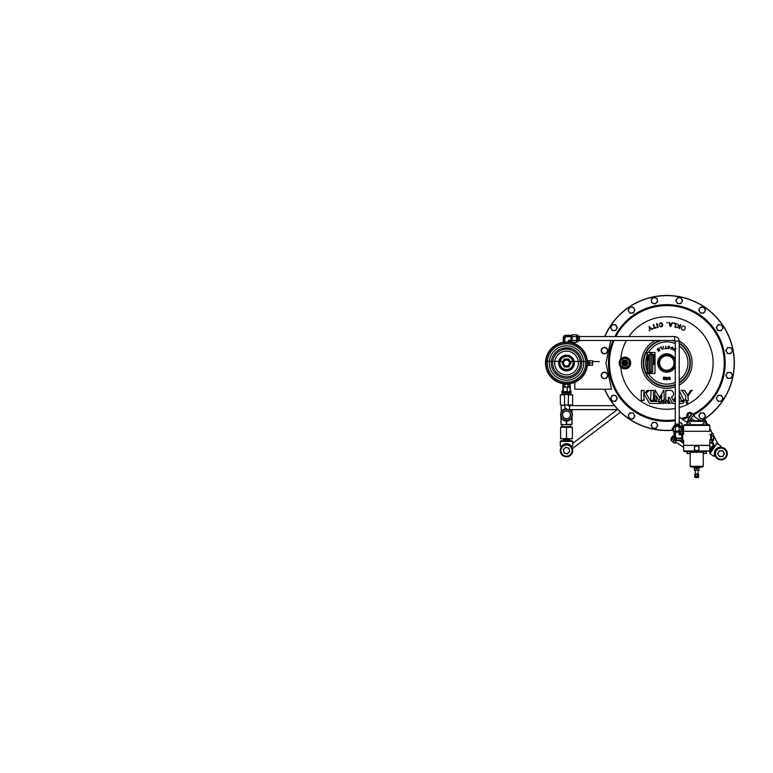 <?xml version="1.0" encoding="UTF-8"?>
<svg xmlns="http://www.w3.org/2000/svg" width="773" height="773" viewBox="0 0 773 773"><rect width="100%" height="100%" fill="white"/><g stroke="black" fill="none" stroke-linecap="round" stroke-linejoin="round"><path stroke-width="1.16" d="M617.347 409.613L572.725 443.402M620.516 412.144L572.397 448.582M701.623 420.686A67.357 67.357 0 0 0 666.828 295.644A67.357 67.357 0 0 0 604.873 336.564M604.776 389.225A67.357 67.357 0 0 0 673.467 430.039M673.467 430.203A67.522 67.522 0 0 1 604.602 389.225M604.699 336.564A67.522 67.522 0 0 1 731.838 344.768A67.522 67.522 0 0 1 701.932 420.686M687.062 401.467L686.897 401.458C688.183 402.115 688.183 402.781 686.897 403.448C685.603 402.791 685.603 402.124 686.897 401.458L686.482 401.545M686.066 401.902L685.902 402.462M671.051 403.448L671.051 402.946L671.051 403.448M627.106 368.489L626.768 367.89C628.855 366.943 629.937 365.31 630.034 363.001C629.937 360.701 628.855 359.068 626.768 358.112C624.632 357.387 622.738 357.812 621.096 359.368C619.154 361.793 619.154 364.228 621.096 366.644C622.738 368.199 624.632 368.615 626.768 367.89A5.247 5.247 0 0 1 619.627 363.001A5.247 5.247 0 0 1 626.768 358.112L627.106 357.522C629.415 358.595 630.604 360.421 630.691 363.001C630.604 365.59 629.415 367.417 627.106 368.489C624.71 369.301 622.594 368.827 620.748 367.088A46.254 46.254 0 0 0 675.283 408.482M675.283 364.044A8.522 8.522 0 0 1 666.828 371.523A8.522 8.522 0 0 1 658.306 363.001A8.522 8.522 0 0 1 666.828 354.478A8.522 8.522 0 0 1 675.283 361.967M621.096 366.644L620.748 367.088C618.632 364.373 618.632 361.648 620.748 358.923C622.594 357.184 624.71 356.711 627.106 357.522M679.216 407.574A46.254 46.254 0 0 0 666.828 316.746A46.254 46.254 0 0 0 628.874 336.564M626.41 340.497A46.254 46.254 0 0 0 620.748 358.923L621.096 359.368M661.881 401.438L661.881 403.438L660.171 403.438L660.171 401.438L661.881 401.438L661.881 403.438M680.791 398.375L681.332 400.443L680.791 398.375L679.216 398.375M675.399 399.322L675.351 400.443L675.399 399.322M683.699 399.689L684.897 400.443L683.699 399.689L679.216 390.549M684.53 400.385L681.332 400.443M661.427 400.443L661.881 395.409L658.886 400.598L656.045 395.67L656.49 400.443L656.045 399.438L656.49 400.443L654.586 400.443L655.04 389.901L659.466 397.564L663.881 389.901L664.336 400.443L663.881 399.438L664.336 400.443L661.427 400.443M659.205 403.438L659.205 401.438L659.205 403.438L649.533 403.438L644.411 394.559L643.696 395.158L644.411 394.559M643.696 395.158L644.151 400.443L643.696 399.438L644.151 400.443L641.242 400.443L641.252 390.404L641.696 391.409L641.252 390.404L644.151 390.404L643.696 394.056L647.291 390.404L646.808 391.447L647.291 390.404L649.832 390.404M651.04 391.409L650.586 390.404L651.04 391.409L650.586 390.404L653.494 390.404L653.494 400.443L653.04 399.399L653.494 400.443L650.586 400.443L651.04 391.409M675.283 403.438L672.732 403.438L669.254 397.419L668.22 397.419L668.664 400.443L668.22 399.438L668.664 400.443L665.766 400.443L665.766 390.404L666.22 391.409L665.766 390.404L670.056 390.404C673.814 390.152 674.964 395.969 671.389 397.167L671.94 396.887M673.177 395.583L673.418 395.032M673.563 394.433L673.602 393.834M673.544 393.225L673.37 392.655M673.109 392.104L672.752 391.621M672.317 391.186L671.814 390.848M671.244 390.597L670.664 390.452M689.854 391.602L687.487 395.216L684.685 390.404L684.926 391.486L684.685 390.404L681.071 390.404L682.163 390.983L681.071 390.404L682.163 390.983L685.902 396.433L685.448 400.443L685.902 399.438L685.448 400.443L688.347 400.443L687.893 396.433L691.449 391.012M690.163 390.481L692.424 390.404M666.22 401.438L666.22 403.438L666.22 401.438L665.543 401.438L665.543 402.211L663.215 401.438L663.215 403.438L663.881 403.438L663.881 402.665L663.881 403.438M668.548 401.438L669.718 401.438L669.718 402.115L668.887 402.115L669.718 403.438L668.548 403.438C667.254 402.772 667.254 402.105 668.548 401.438L668.355 401.458M667.572 402.636L667.988 403.274M673.737 323.433L675.621 323.829L674.906 327.25L675.418 327.356L676.23 323.481L673.834 322.979M678.646 326.602L677.728 323.848L678.646 326.602L676.559 327.636L679.68 326.593L679.071 328.457L679.564 328.622L679.071 328.457M679.1 326.38L680.308 324.689L679.1 326.38L677.728 323.848M681.477 327.655L681.622 327.298C681.119 328.428 681.4 329.317 682.453 329.955C681.4 329.317 681.119 328.438 681.622 327.298L682.375 326.361M684.008 326.167L684.202 326.254C683.042 325.839 682.182 326.187 681.622 327.298M669.476 322.467L669.824 323.713L668.887 322.409L670.123 326.515L670.684 326.573L672.578 322.766L671.476 323.877L672.027 322.718M660.277 322.882L661.244 322.843M662.587 325.694L662.181 326.38M661.524 326.786L661.137 326.882C662.316 326.573 662.819 325.8 662.645 324.573C662.451 323.356 661.736 322.776 660.509 322.834L659.127 324.389L660.586 323.278C661.495 323.269 661.997 323.732 662.113 324.66L661.93 324.022M659.398 326.013L661.137 326.882M659.891 325.791L661.06 326.438L659.35 325.877M661.988 325.81L662.113 324.66C662.287 325.578 661.939 326.167 661.06 326.438M656.064 327.433L654.847 327.858L653.697 324.573L653.204 324.747L654.345 328.032L653.117 328.457L656.219 327.878M649.842 330.496L649.272 330.767L650.103 328.351L652.528 329.192L651.958 329.472M682.163 428.6A67.357 67.357 0 0 0 683.593 428.242M664.075 377.417L663.881 378.132L665.456 379.079L664.152 379.833L663.186 378.934L664.2 379.572L665.002 379.041L663.389 378.403L663.746 377.05L665.563 377.33L664.075 377.417M665.698 378.693L666.828 377.34L667.949 378.693L666.828 380.036L665.698 378.693M666.828 379.756L667.505 378.693L666.828 377.611L666.142 378.693L666.828 379.756M669.167 377.388L668.587 378.49L669.312 378.084L670.452 378.77L669.534 379.823L668.172 378.741C667.998 377.871 668.326 377.33 669.147 377.127L670.21 377.62L669.167 377.388M669.283 378.355L668.626 378.751L669.486 379.562L670.007 378.857L669.283 378.355M675.283 351.348L674.568 350.923C673.834 350.449 673.679 349.84 674.114 349.096C674.597 348.362 675.216 348.227 675.96 348.671M675.805 348.942L674.423 349.29L675.283 350.691M671.186 347.705L672.549 346.961L673.138 348.401L672.626 349.831L672.442 347.251L671.003 349.261L671.186 347.705M667.785 346.835L668.954 346.101L669.998 347.608L668.606 348.797L667.659 347.821L668.645 348.497L669.64 347.56L668.925 346.401L667.785 346.835M664.751 348.749L665.592 348.372L665.775 346.024L665.949 348.352L666.828 348.604L664.751 348.749M663.437 349L663.186 346.362L663.437 349M659.891 347.782L661.302 346.893L662.268 349.357L661.089 347.319L659.891 347.782M657.06 349.425L658.548 348.121L659.949 350.343L658.345 351.348L659.485 350.266L659.06 349.589L657.833 350.362L658.896 349.319L658.422 348.575L657.06 349.425M682.453 329.955C683.612 330.371 684.482 330.023 685.042 328.911C685.545 327.781 685.265 326.892 684.202 326.254M679.564 328.622L680.8 324.853L680.308 324.689M671.476 323.877L669.824 323.713M669.93 324.148L671.293 324.274L670.452 326.042L669.93 324.148L670.452 326.042M666.77 322.37L667.321 322.921L666.77 322.37M656.577 323.674L657.552 327.52L658.065 327.385L657.089 323.549L656.577 323.674M652.528 329.192L648.953 326.544L649.678 328.052L649.272 330.767M649.001 390.713L646.025 393.206L650.779 401.438L659.205 401.438M671.389 397.167L673.863 401.438L675.283 401.438M679.216 401.438L684.066 401.438L682.907 403.438L679.216 403.438M675.283 397.283L673.264 400.395L675.283 400.443M679.216 397.457L680.346 397.457L679.216 395.167M663.881 402.665L666.22 403.438M683.593 428.416A67.522 67.522 0 0 1 682.163 428.764M711.991 440.948L714.571 445.75L713.634 444.678L709.962 450.108L711.305 450.582L709.817 452.785L714.571 445.75M704.609 418.966L705.536 420.686L702.966 420.686M706.213 421.942L707.72 424.744M711.411 431.585L712.609 433.817M713.701 435.837L718.223 444.224M572.059 357.445A7.865 7.865 0 0 1 572.059 368.566A7.865 7.865 0 0 1 560.937 368.566A7.865 7.865 0 0 1 560.937 357.445A7.865 7.865 0 0 1 572.059 357.445M563.884 383.766A20.919 20.919 0 0 1 545.622 361.696A20.919 20.919 0 0 1 566.503 342.081A20.919 20.919 0 0 1 587.383 361.696A20.919 20.919 0 0 1 569.121 383.766M565.034 348.314L563.227 348.623A14.726 14.726 0 0 1 565.846 348.294L565.846 348.314A14.706 14.706 0 0 0 563.227 348.662L563.227 348.681A14.697 14.697 0 0 1 565.846 348.323L565.846 349.058A13.962 13.962 0 0 0 563.227 349.435L563.227 348.768A14.61 14.61 0 0 1 565.846 348.41L565.846 348.391A14.629 14.629 0 0 0 564.937 348.468L563.188 348.739L563.188 348.072L565.884 347.724L563.188 348.072M565.884 347.724L565.846 348.381M568.802 349.174L568.802 348.517A14.677 14.677 0 0 1 569.141 348.575L569.141 349.232A14.02 14.02 0 0 0 568.802 349.174L567.189 348.952L567.189 348.188L569.817 348.536L569.817 349.203L569.073 349.077M569.141 348.575L569.141 348.526A14.716 14.716 0 0 1 569.778 348.662L569.778 349.328A14.059 14.059 0 0 0 569.141 349.193M567.189 348.758L567.16 348.101L569.817 348.459L567.16 348.101M567.16 348.681L567.121 348.014L569.817 348.372L567.121 347.927L569.817 348.285L567.121 347.927M563.227 348.749L564.435 348.526A14.629 14.629 0 0 0 563.227 348.749M563.227 348.662L563.227 348.536A14.842 14.842 0 0 1 565.846 348.179L563.623 348.478A14.803 14.803 0 0 1 565.846 348.217L563.623 348.546A14.745 14.745 0 0 1 565.846 348.275L565.846 348.198A14.813 14.813 0 0 0 563.227 348.555L565.034 348.304M564.667 348.265L564.686 348.265A14.851 14.851 0 0 1 565.846 348.169L563.227 348.536M564.686 348.246L565.846 347.966A15.054 15.054 0 0 0 564.734 348.063L563.227 348.227A15.131 15.131 0 0 1 565.846 347.889L565.846 347.869A15.151 15.151 0 0 0 563.227 348.217L563.227 348.14A15.228 15.228 0 0 1 565.179 347.84L563.227 348.198A15.17 15.17 0 0 1 565.846 347.85L565.846 347.84A15.18 15.18 0 0 0 563.894 348.053L565.846 347.782A15.238 15.238 0 0 0 563.227 348.121M564.367 348.285L563.527 348.43M564.367 348.314A14.851 14.851 0 0 0 563.527 348.459M564.734 348.169L563.527 348.343L564.734 348.072A15.035 15.035 0 0 1 565.846 347.985L565.846 347.792M563.227 348.352L564.734 348.072M569.141 348.517L569.141 348.497A14.784 14.784 0 0 1 569.778 348.594L569.778 348.652A14.726 14.726 0 0 0 568.802 348.449L568.802 348.459A14.726 14.726 0 0 0 567.189 348.294L568.802 348.517M569.778 348.594L569.778 348.575A14.793 14.793 0 0 0 567.189 348.227L568.802 348.439A14.745 14.745 0 0 1 569.141 348.497L569.141 348.459M568.899 348.391L567.527 348.198A14.871 14.871 0 0 0 567.189 348.15L567.189 348.188M569.817 348.285L568.88 348.323M562.928 383.679A20.977 20.977 0 0 1 563.217 342.284A20.977 20.977 0 0 0 562.928 383.679M588.804 365.3L587.364 365.243A20.977 20.977 0 0 1 570.078 383.679A20.977 20.977 0 0 0 569.788 342.284A20.977 20.977 0 0 1 587.364 360.759L588.804 360.711L588.804 365.3L589.451 365.3L589.451 361.861L589.451 365.3M560.599 414.859A5.904 5.904 0 0 0 560.947 416.85L561.256 417.565C562.338 419.497 563.99 420.56 566.194 420.754A5.904 5.904 0 0 0 566.812 420.754C569.015 420.56 570.658 419.497 571.749 417.565A5.904 5.904 0 0 0 572.407 414.859A5.904 5.904 0 0 1 566.503 420.754A5.904 5.904 0 0 1 560.599 414.859A5.904 5.904 0 0 1 566.3 408.965M564.532 394.858L560.367 394.858L564.251 394.539L564.213 393.225L563.546 393.225L568.754 393.225M568.754 394.539L572.638 394.858L568.464 394.858M570.918 426.957L570.928 424.696L562.077 424.696L562.077 426.667L570.928 426.667M560.367 394.858L560.367 404.704L561.44 405.352L564.532 405.023L564.532 394.539M568.619 405.748A1.971 1.478 90 0 1 569.711 407.651A1.971 1.478 90 0 1 568.232 409.613C563.855 408.328 565.227 406.936 564.532 405.023L571.015 405.023M571.875 405.68L571.875 405.023L568.493 405.352L571.566 405.352M572.039 405.352L572.638 405.023L572.638 394.858M572.059 416.85L572.039 424.251L571.749 417.565C570.658 419.497 569.015 420.56 566.812 420.754L566.338 421.072C564.01 420.87 562.28 419.749 561.13 417.71L560.966 424.696L563.739 424.696L560.966 424.251L560.966 416.966M572.039 424.251L563.739 424.696M571.875 424.251L569.266 424.696M571.875 405.023L572.039 405.68M572.039 409.613L572.059 412.859L569.208 409.613A5.904 5.904 0 0 1 572.407 414.859M560.947 412.859L561.256 412.154C562.338 410.221 563.99 409.159 566.194 408.965C563.99 409.159 562.338 410.221 561.256 412.154L561.13 405.071M571.749 412.154L572.039 412.753M561.227 405.052L561.256 412.154M560.966 412.753L561.13 412.009C562.28 409.97 564.01 408.849 566.338 408.637M560.995 405.236L564.541 405.352M571.875 417.71C570.725 419.749 568.996 420.87 566.667 421.072L566.812 420.754M683.699 445.364L709.817 445.47L683.699 445.364M706.454 453.384L706.454 451.596L696.705 451.596L703.179 451.596L703.382 453.587L706.454 453.384L703.179 453.384M690.241 453.384L690.241 451.596L696.705 451.596L684.25 451.596L686.955 451.596L687.158 453.587L690.241 453.384L686.955 453.384M696.705 466.989L690.801 466.989L694.086 466.989L694.086 467.655L702.618 466.989L696.705 466.989M683.593 440.04L683.593 445.325L709.817 445.325L709.817 439.779M683.593 434.339L683.593 431.295L709.817 431.295L709.817 425.392L683.593 425.392L684.25 424.744L686.955 424.744L684.25 424.744M690.453 420.686L705.565 420.686L706.213 421.333L687.207 421.333L687.854 420.686L690.453 420.686L687.854 420.686M687.893 424.744L709.17 424.744L709.817 425.392M683.593 425.392L683.593 431.295L709.817 431.295M719.373 447.325L719.905 447.557C718.233 447.905 716.909 448.784 715.924 450.186A6.223 6.223 0 0 1 724.572 448.514A6.223 6.223 0 0 1 726.234 457.162A6.223 6.223 0 0 1 717.595 458.833A6.223 6.223 0 0 1 715.924 450.186L714.967 454.862L714.552 454.456C714.204 452.756 714.484 451.21 715.383 449.818C716.339 448.466 717.663 447.635 719.373 447.325L719.557 447.499M715.122 455.471A0.647 0.647 0 0 0 715.073 455.539L714.967 454.862M720.571 447.403L720.948 446.852L720.571 447.403A0.647 0.647 0 0 0 720.533 447.47M714.706 454.92L713.798 456.263L709.991 453.693L716.967 443.373L720.774 445.953L719.866 447.296L720.397 447.557M711.295 443.093A15.731 15.731 0 0 0 712.078 440.571M712.078 433.817A15.731 15.731 0 0 0 709.817 428.493M689.139 413.082L688.511 412.656L686.675 415.372L687.902 412.772M670.877 438.716L672.713 436.001L670.877 438.716L671.505 439.141M682.047 434.31L682.385 429.595L683.38 430.339L682.385 429.595A1.971 1.971 0 0 1 683.593 426.783M694.579 416.763L694.222 414.908L693.478 416.009M687.207 422.454L679.834 417.468L679.216 418.377M674.955 424.667L674.24 425.73M673.979 426.116L672.114 428.87L673.467 429.788M676.104 440.542L674.394 443.074L676.955 442.823M682.617 430.281L683.593 431.324M683.912 441.48L681.506 441.943L683.593 441.46M683.593 440.33L682.288 440.079M682.694 434.31L682.917 431.276M683.593 433.75L682.743 433.682M682.192 441.354L682.279 440.243M689.265 420.686L688.018 419.836L692.424 413.323L694.222 414.908M689.014 420.686L688.492 420.154M674.587 439.711L672.964 442.108L674.394 443.074M693.854 414.289L689.535 420.686M562.058 446.224A6.223 6.223 0 0 0 566.503 456.804A6.223 6.223 0 0 1 561.671 446.649A0.647 0.647 0 0 0 561.594 446.649L560.927 446.649L561.816 446.581L562.203 445.615C563.411 444.369 564.85 443.731 566.503 443.702C568.155 443.731 569.595 444.369 570.803 445.615L570.764 445.857M570.803 445.615L570.909 446.185C569.682 444.997 568.213 444.388 566.503 444.359A6.223 6.223 0 0 1 572.725 450.582A6.223 6.223 0 0 1 566.503 456.804A6.223 6.223 0 0 1 560.28 450.582A6.223 6.223 0 0 1 566.503 444.359C564.792 444.388 563.324 444.997 562.097 446.185L562.203 445.615L562.097 446.185M563.536 439.634L563.565 440.755L560.927 440.755L572.078 440.755L569.44 440.755L569.469 439.634L563.536 439.634L569.054 438.813M571.411 446.649L572.078 446.649L571.411 446.649A0.647 0.647 0 0 0 571.334 446.649M561.903 446.002L560.28 446.002L560.28 441.402L572.725 441.402L572.725 446.002L571.102 446.002L571.189 446.581M566.686 360.063A2.947 2.947 0 0 1 569.44 363.194A2.947 2.947 0 0 1 566.319 365.948A2.947 2.947 0 0 1 563.565 362.817A2.947 2.947 0 0 1 566.686 360.063M570.667 363.271L566.242 367.165L562.338 362.74L566.764 358.836L570.667 363.271M560.599 427.295L572.407 427.295L560.599 426.957L560.599 438.813L563.556 438.813L560.599 438.484M566.503 438.484L563.556 438.813L569.45 438.813L566.503 438.484L566.503 427.295M572.407 438.484L569.45 438.813L572.407 438.813L572.407 427.295M574.812 382.268L574.812 389.225L611.53 389.225L605.955 363.001L610.738 340.497M574.812 342.313L574.812 343.743M673.07 359.397A7.208 7.208 0 0 1 673.07 366.615L670.993 370.219L662.664 370.219L658.499 363.001L662.664 355.793L670.993 355.793L675.148 363.001L673.07 366.615A7.208 7.208 0 0 1 660.577 366.615A7.208 7.208 0 0 1 666.828 355.793A7.208 7.208 0 0 1 673.07 359.397M681.67 440.079L682.656 440.079L682.656 434.31L681.67 434.31M674.955 425.44L674.955 424.59A2.29 0.512 0 0 1 677.254 424.087A2.29 0.512 0 0 1 679.544 424.59L679.544 425.44M674.423 432.513L674.423 431.856A2.831 0.628 0 0 1 677.254 431.228A2.831 0.628 0 0 1 680.085 431.856L680.085 432.513M674.23 426.87A3.276 0.725 0 0 1 674.24 426.86A3.276 0.725 0 0 1 674.414 426.783A3.276 0.725 0 0 1 677.254 426.425A3.276 0.725 0 0 1 680.085 426.783A3.276 0.725 0 0 1 680.269 426.86A3.276 0.725 0 0 1 680.279 426.87L680.269 426.86M680.82 433.827L680.491 432.677L680.53 433.547L681.67 433.827L681.67 440.562L676.597 440.562L681.67 440.562M680.491 432.677L679.312 432.184L679.023 434.175L679.593 434.735L679.312 434.213L680.53 433.547L679.593 434.494L681.67 434.494M680.085 426.783L681.032 427.43L677.254 426.425L673.467 427.43L673.467 431.566L679.148 430.841L681.032 431.566L680.085 432.213A3.276 0.725 0 0 1 680.085 432.223A3.276 0.725 0 0 0 680.269 432.136L680.288 432.126M674.414 426.783L673.467 427.43M675.36 426.706L675.36 430.841M679.148 426.706L679.148 430.841M681.032 427.43L681.032 431.566M674.423 432.223A3.276 0.725 0 0 1 674.414 432.213L673.467 431.566L674.414 432.213A3.276 0.725 0 0 1 674.24 432.136A3.276 0.725 0 0 1 674.414 431.489A3.276 0.725 0 0 1 677.254 431.131A3.276 0.725 0 0 1 680.085 431.489A3.276 0.725 0 0 1 680.269 432.136M679.023 434.175L679.023 432.146L675.476 432.146L675.476 436.784L676.926 438.194L681.67 438.194M681.67 438.513L676.926 438.513C675.882 438.397 675.302 437.837 675.196 436.822L675.196 432.184L674.008 432.677L674.008 437.644L675.476 436.784M673.969 438.001L674.008 432.677M676.926 438.194L676.133 440.175L674.008 437.644M681.67 433.827L680.858 433.827L681.67 433.817M681.67 440.233L676.133 440.175M674.017 438.455L674.017 438.465C674.278 439.644 674.984 440.33 676.133 440.533L681.67 440.156M674.017 438.107L676.597 440.156M579.421 336.236L579.421 340.816L578.117 340.816L578.117 341.482L578.117 335.579L578.117 336.236L579.421 336.236M576.803 341.801L577.789 341.801L577.789 335.25L576.803 335.25L576.513 342.313L576.803 341.366L576.513 342.313L572.271 342.313L571.981 341.366L572.271 342.313M569.749 342.333L570.928 341.772L569.788 342.342M570.928 341.772L570.928 340.584L568.851 340.304L568.271 340.874L568.851 340.584L570.107 341.772M576.803 341.366L576.513 334.748L572.271 334.748L571.981 341.366L572.271 334.748L571.981 335.685L570.928 335.695M576.513 336.632L572.271 336.632M576.513 340.42L572.271 340.42M568.851 340.304L570.928 340.304L570.928 336.757L566.174 336.757L564.734 338.197L564.734 342.159M564.445 342.188L564.445 338.197L563.295 337.472C563.556 336.303 564.271 335.588 565.44 335.327L566.174 336.757M564.734 338.197L564.445 338.197C564.551 337.154 565.131 336.574 566.174 336.468L570.928 336.468L570.928 335.289L565.44 335.327C564.271 335.588 563.556 336.303 563.295 337.472L563.256 337.415C563.527 336.265 564.232 335.559 565.382 335.289L570.928 335.289M563.217 342.342L563.256 337.415L563.256 342.333M563.981 336.023L563.517 336.661M711.083 448.968L711.798 447.393L709.817 446.06M709.836 442.117L713.634 444.678M713.846 445.229L710.551 450.108M563.382 387.089L563.227 391.911L563.227 386.993M563.643 391.621L570.078 391.621L570.078 387.379L566.445 387.186M564.425 387.186L563.643 387.379M562.928 383.659L563.285 386.036M570.078 385.746L570.01 383.63M569.72 391.911L562.928 391.621M567.227 391.621L567.227 387.379M568.793 393.225L568.793 394.539L564.251 394.539M562.174 394.539L562.126 393.003L563.237 393.003L561.942 393.003L561.942 391.012L562.928 391.012M570.078 391.012L571.063 391.012L570.078 391.148M569.778 392.926L571.063 392.597L571.063 391.418M571.063 392.597L569.759 393.003M562.928 391.148L561.942 391.418M561.942 392.597L563.227 392.926M679.216 422.425A2.947 2.947 0 0 1 681.061 427.682L682.395 426.628L681.902 423.256L678.733 422.01M651.716 302.707L654.857 304.011L657.562 301.943L657.127 298.571L653.977 297.257L652.625 298.291L651.281 299.325L651.716 302.707M657.34 300.253A2.947 2.947 0 0 1 653.291 303.354A2.947 2.947 0 0 1 652.625 298.291A2.947 2.947 0 0 1 657.34 300.253M562.821 389.95L562.821 385.254M570.281 385.312L570.281 389.892M628.101 310.388L630.024 313.2L633.416 312.939L634.894 309.867L632.971 307.065L631.27 307.19L629.57 307.325L628.101 310.388M634.15 311.403A2.947 2.947 0 0 1 629.067 311.799A2.947 2.947 0 0 1 631.27 307.19A2.947 2.947 0 0 1 634.15 311.403M716.3 327.51L717.856 330.535L719.557 330.622L721.257 330.699L723.103 327.839L721.538 324.815L719.847 324.728L718.146 324.65L716.3 327.51M722.175 329.269A2.947 2.947 0 0 1 717.083 329.027A2.947 2.947 0 0 1 719.847 324.728A2.947 2.947 0 0 1 722.175 329.269M716.3 398.279L717.943 401.255L721.354 401.313L723.103 398.395L721.451 395.418L719.75 395.389L718.049 395.361L716.3 398.279M722.224 399.854A2.947 2.947 0 0 1 717.122 399.767A2.947 2.947 0 0 1 719.75 395.389A2.947 2.947 0 0 1 722.224 399.854M628.091 415.816L629.744 418.792L633.145 418.86L634.904 415.942L633.251 412.966L631.551 412.927L629.85 412.898L628.091 415.816M634.024 417.401A2.947 2.947 0 0 1 628.922 417.304A2.947 2.947 0 0 1 631.551 412.927A2.947 2.947 0 0 1 634.024 417.401M698.753 415.816L700.406 418.792L703.807 418.86L705.556 415.942L703.903 412.966L702.203 412.927L700.502 412.898L698.753 415.816M704.686 417.401A2.947 2.947 0 0 1 699.575 417.304A2.947 2.947 0 0 1 702.203 412.927A2.947 2.947 0 0 1 704.686 417.401M725.789 350.536L727.441 353.512L730.843 353.58L732.601 350.662L730.949 347.686L729.248 347.647L727.548 347.618L725.789 350.536M731.722 352.121A2.947 2.947 0 0 1 726.62 352.024A2.947 2.947 0 0 1 729.248 347.647A2.947 2.947 0 0 1 731.722 352.121M725.789 375.349L727.441 378.326L730.843 378.384L732.601 375.465L730.949 372.489L727.548 372.431L725.789 375.349M731.722 376.924A2.947 2.947 0 0 1 726.62 376.838A2.947 2.947 0 0 1 729.248 372.46A2.947 2.947 0 0 1 731.722 376.924M610.544 327.617L612.197 330.593L615.598 330.651L617.356 327.733L615.704 324.757L612.303 324.699L610.544 327.617M616.477 329.192A2.947 2.947 0 0 1 611.375 329.105A2.947 2.947 0 0 1 614.004 324.728A2.947 2.947 0 0 1 616.477 329.192M610.544 398.279L612.197 401.255L615.598 401.313L617.356 398.395L615.704 395.418L612.303 395.361L610.544 398.279M616.477 399.854A2.947 2.947 0 0 1 611.375 399.767A2.947 2.947 0 0 1 614.004 395.389A2.947 2.947 0 0 1 616.477 399.854M681.293 423.024L679.283 422.425M682.298 425.991L681.805 423.942M680.878 428.348L681.757 426.889M601.056 375.349L602.708 378.326L606.109 378.384L607.858 375.465L606.206 372.489L602.805 372.431L601.056 375.349M604.409 378.355A2.947 2.947 0 0 1 602.979 377.968L604.457 378.818L607.404 377.108L607.404 373.707L604.457 372.006L601.51 373.707L601.51 377.108L602.979 377.968A2.947 2.947 0 0 1 602.979 372.857A2.947 2.947 0 0 1 607.404 375.407A2.947 2.947 0 0 1 602.979 377.968M651.021 425.314L652.663 428.29L656.074 428.348L657.823 425.43L656.171 422.454L652.77 422.396L651.021 425.314M656.944 426.889A2.947 2.947 0 0 1 651.842 426.802A2.947 2.947 0 0 1 654.47 422.425A2.947 2.947 0 0 1 656.944 426.889M675.824 300.581L677.477 303.557L680.878 303.615L682.636 300.697L680.984 297.721L677.583 297.663L675.824 300.581M681.757 302.156A2.947 2.947 0 0 1 676.655 302.069A2.947 2.947 0 0 1 679.283 297.692A2.947 2.947 0 0 1 681.757 302.156M601.056 350.536L602.708 353.512L606.109 353.58L607.858 350.662L606.206 347.686L604.505 347.647L602.805 347.618L601.056 350.536M604.409 353.541A2.947 2.947 0 0 1 602.979 353.155L604.457 354.005L607.404 352.304L607.404 348.894L604.457 347.193L601.51 348.894L601.51 352.304L602.979 353.155A2.947 2.947 0 0 1 602.979 348.043A2.947 2.947 0 0 1 607.404 350.594A2.947 2.947 0 0 1 602.979 353.155M698.753 310.07L700.406 313.046L703.807 313.104L705.556 310.186L703.903 307.21L700.502 307.152L698.753 310.07M704.686 311.645A2.947 2.947 0 0 1 699.575 311.558A2.947 2.947 0 0 1 702.203 307.181A2.947 2.947 0 0 1 704.686 311.645M569.778 387.273L563.169 386.925L569.817 386.973L569.836 384.21L569.846 386.925L569.247 387.138M569.353 449.818L568.909 448.176L565.623 447.296L563.217 449.702L564.097 452.988L567.382 453.867L569.788 451.461L569.353 449.818A2.947 2.947 0 0 1 565.739 453.432A2.947 2.947 0 0 1 564.416 448.495A2.947 2.947 0 0 1 569.353 449.818M710.754 434.581L710.754 440.021L711.402 440.021M711.547 440.388L711.402 437.576L711.402 439.808M711.402 439.914L711.402 434.474M709.817 434.397L711.402 434.242L711.672 435.885L713.44 435.885L713.701 439.914L713.44 440.571L711.672 440.571M711.402 437.576L711.672 435.885M711.672 433.817L713.44 433.817L713.44 435.885M713.556 440.388L713.44 433.817M711.672 439.267L713.44 439.267M713.701 439.914L713.44 440.571M562.599 362.508A3.933 3.933 0 0 1 563.092 361.039L561.961 363.001L564.232 366.933L568.773 366.933L571.044 363.001L568.773 359.068L564.232 359.068L563.092 361.039A3.933 3.933 0 0 1 566.503 359.068L566.503 359.068M570.406 363.494A3.933 3.933 0 0 1 566.503 366.933L566.503 366.933M566.995 359.107A3.933 3.933 0 0 1 570.435 363.01M566.01 366.904A3.933 3.933 0 0 1 562.57 363.001M718.532 452.205L717.682 453.674L719.383 456.621L722.784 456.621L724.485 453.674L722.784 450.727L719.383 450.727L718.532 452.205A2.947 2.947 0 0 1 723.634 452.205A2.947 2.947 0 0 1 721.083 456.621A2.947 2.947 0 0 1 718.532 452.205M627.087 365.011L627.203 364.808A2.947 2.947 0 0 0 627.425 364.479L626.661 365.793L627.425 364.479A2.947 2.947 0 0 0 624.478 360.083A2.947 2.947 0 0 0 624.478 365.929A2.947 2.947 0 0 0 624.864 365.948L623.975 365.948M628.14 363.184L627.734 363.89M626.323 365.919L625.734 365.929M624.004 365.929L624.864 365.948L623.077 365.793L622.139 364.122M623.057 365.716L622.652 365.001M622.004 363.88L623.338 365.919M628.188 363.001L627.618 361.87L628.188 363.001M626.584 364.721L626.584 361.291L623.154 361.291L623.154 364.721L625.299 364.721L623.56 364.315L623.56 361.677L626.178 361.677L626.178 364.209L625.077 362.808L625.946 361.938L624.381 363.068L624.381 361.938L623.811 361.938L623.811 364.083L624.661 363.233L625.512 364.721L626.584 364.721M627.222 364.817L627.203 364.808A2.947 2.947 0 0 1 624.864 365.948L626.661 365.793M627.599 364.122L628.188 363.097L627.599 364.122M625.26 365.948L626.401 365.919M622.139 361.89L623.077 360.218L622.139 361.89M624.478 360.083L626.391 360.054L627.618 361.87L626.401 360.083L624.478 360.054M626.729 360.334L625.512 360.083M621.598 362.827L622.004 362.122M622.652 361.001L623.338 360.083M623.415 360.083L624.226 360.083M626.671 360.295L627.087 361.01M627.734 362.131L628.207 362.885M568.822 383.495L569.817 384.162L568.261 384.152L569.846 384.21L563.188 384.162L564.744 384.152L563.159 384.21L563.169 386.925L563.159 384.21M564.184 383.495L563.188 384.162M566.889 387.138L568.02 386.935L568.039 384.152L564.966 384.152L568.261 384.152L568.261 386.983M564.145 387.138L564.705 386.935L564.744 384.152L564.966 386.983M568.039 386.983L568.86 387.138M564.744 386.983L566.116 387.138M559.294 363.001A7.208 7.208 0 0 1 566.503 355.793A7.208 7.208 0 0 1 573.711 363.001A7.208 7.208 0 0 1 566.503 370.219A7.208 7.208 0 0 1 559.294 363.001M673.969 436.61L674.385 435.489M673.727 436.445L670.954 439.963L673.969 435.595M674.993 439.112L673.882 440.166L672.046 438.929M673.882 440.166L672.848 441.692L671.012 440.455L671.07 439.798M672.848 441.692L673.438 441.402L672.848 441.692M689.526 413.091L688.414 414.154L689.574 412.434L689.526 413.091L691.352 414.328L691.951 414.038L691.999 413.371L689.69 412.26M691.951 414.038L691.999 413.371M688.414 414.154L686.811 417.111L688.414 414.154M691.352 414.328L689.671 416.821L687.844 415.584M689.671 416.821L688.637 418.348L686.811 417.111L686.859 416.444M688.637 418.348L689.236 418.048L688.637 418.348M698.019 473.926L698.019 470.332M695.4 473.926L695.4 470.332M695.294 477.521L696.705 477.521L694.821 477.27L694.821 474.071L698.125 473.926L695.294 473.926M698.125 477.521L696.705 477.521L698.599 477.27L698.599 474.071M697.652 477.27L697.652 475.82M697.652 475.298L697.652 474.071M695.758 477.27L695.758 475.82M695.758 475.298L695.758 474.071M559.942 363.001A6.551 6.551 0 0 0 566.503 369.562A6.551 6.551 0 0 0 573.054 363.001A6.551 6.551 0 0 0 566.503 356.45A6.551 6.551 0 0 0 559.942 363.001M592.524 360.711L592.524 365.3L592.727 360.711L589.654 360.711L589.451 361.861L589.654 360.711M592.524 363.001L589.654 363.001M592.524 365.3L589.654 365.3M694.415 448.321L694.415 446.997L696.705 445.673L699.005 446.997L699.005 449.644L696.705 450.968L694.415 449.644L694.415 448.321A2.29 2.29 0 0 1 697.855 446.34A2.29 2.29 0 0 1 696.705 450.611A2.29 2.29 0 0 1 694.415 448.321L694.415 448.813M703.179 424.744L706.454 424.744L706.454 422.947L703.179 422.947L703.179 424.744M703.179 422.947L706.261 422.754M690.241 424.744L690.241 422.947L686.955 422.947L686.955 424.744M686.955 422.947L690.241 422.947M690.241 451.596L686.955 451.596M706.454 451.596L703.179 451.596M697.69 475.559A0.976 0.976 0 0 1 696.705 476.535A0.976 0.976 0 0 1 695.729 475.559A0.976 0.976 0 0 1 696.705 474.574A0.976 0.976 0 0 1 697.69 475.559M696.86 468.303L694.338 468.303L694.415 470.332L696.86 470.119L696.86 468.303L699.072 468.303L699.005 470.332L697.961 470.332L699.014 470.322M694.338 470.119L696.86 470.119M694.492 468.303L694.492 470.119M647.484 356.324L648.547 356.595L647.484 356.981L647.484 356.324M655.021 352.517L647.156 352.517L647.156 373.494L655.021 373.494L655.021 352.517M647.474 354.913L648.557 354.894L647.474 354.913M647.484 356.044L647.484 355.396L648.547 355.396L648.547 356.034L647.61 355.503L647.484 356.044M647.484 357.889L648.547 357.783L647.697 358.343L648.547 358.45L647.484 358.45L648.325 357.889L647.484 357.889M647.639 358.74L648.557 359.059L647.629 359.368L647.639 358.74M653.05 354.768L654.113 354.623L653.05 354.768M653.05 355.425L654.113 354.933L654.113 355.764L653.05 355.425M653.05 356.701L653.05 355.928L654.113 355.928L654.113 356.682L653.175 356.082L653.05 356.701M653.05 357.029L654.113 356.884L653.214 357.387L654.113 357.899L653.05 357.899L653.948 357.754L653.05 357.464L653.948 357.029L653.05 357.029M653.05 358.672L654.113 358.527L653.32 359.194L654.113 359.339L653.05 359.339L653.842 358.672L653.05 358.672M653.514 360.257L654.113 360.402L653.04 359.996L654.113 359.59L653.514 360.257M653.05 360.769L654.113 360.624L653.214 361.126L654.113 361.638L653.05 361.638L653.948 361.493L653.05 361.204L653.948 360.769L653.05 360.769M653.05 362.257L654.113 361.861L653.842 362.605L653.05 362.257M653.05 363.61L653.05 362.837L654.113 362.837L654.113 363.581L653.175 362.981L653.05 363.61M653.05 363.967L654.113 364.276L653.05 364.721L653.05 363.967M652.731 354.488L651.195 354.488L651.195 371.533L652.731 371.533L652.731 354.488M650.876 354.488L649.339 354.488L649.339 371.533L650.876 371.533L650.876 354.488M649.011 360.054L647.484 360.054L647.484 373.166L649.011 373.166L649.011 360.054M651.784 371.533A0.947 0.947 0 0 1 651.079 373.137A0.947 0.947 0 0 1 650.402 371.533M650.412 354.488A0.947 0.947 0 0 1 651.513 352.971A0.947 0.947 0 0 1 651.774 354.488M675.283 366.557A9.17 9.17 0 0 1 657.649 363.001A9.17 9.17 0 0 1 675.283 359.455M629.464 363.001A4.59 4.59 0 0 0 624.864 358.411A4.59 4.59 0 0 0 620.275 363.001A4.59 4.59 0 0 0 624.864 367.6A4.59 4.59 0 0 0 629.464 363.001M614.806 336.564A58.352 58.352 0 0 1 723.451 348.894A58.352 58.352 0 0 1 694.212 414.531M687.497 417.575A58.352 58.352 0 0 1 682.443 419.227M675.283 420.744A58.352 58.352 0 0 1 612.989 340.497M614.042 340.497A57.376 57.376 0 0 0 675.283 419.758M681.371 418.512A57.376 57.376 0 0 0 686.762 416.811M693.304 413.913A57.376 57.376 0 0 0 666.828 305.625A57.376 57.376 0 0 0 615.897 336.564M675.283 343.647A21.132 21.132 0 0 0 648.479 352.517M647.156 355.28A21.132 21.132 0 0 0 647.156 370.731M648.479 373.494A21.132 21.132 0 0 0 675.283 382.364M675.283 384.5A23.093 23.093 0 0 1 643.88 365.6A23.093 23.093 0 0 1 661.659 340.497M679.216 340.941A25.296 25.296 0 0 1 679.216 385.06M675.283 386.848A25.296 25.296 0 0 1 641.522 363.001A25.296 25.296 0 0 1 655.272 340.497M659.939 340.497A23.538 23.538 0 0 0 666.828 386.548A23.538 23.538 0 0 0 675.283 384.973M679.216 383.022A23.538 23.538 0 0 0 679.216 342.99M675.283 341.038A23.538 23.538 0 0 0 673.718 340.497M679.216 380.123A21.132 21.132 0 0 0 679.216 345.889M671.988 340.497A23.093 23.093 0 0 1 675.283 341.511M679.216 343.512A23.093 23.093 0 0 1 679.216 382.49M626.768 367.89A5.247 5.247 0 0 1 619.627 363.001M674.626 336.613L674.626 340.497L579.421 340.497M679.216 424.329L679.216 341.086L675.283 341.086L674.626 340.497M566.503 376.838A13.837 13.837 0 0 1 552.666 363.001A13.837 13.837 0 0 1 566.503 349.174A13.837 13.837 0 0 1 580.339 363.001A13.837 13.837 0 0 1 566.503 376.838M566.503 351.135A11.866 11.866 0 0 0 554.637 363.001A11.866 11.866 0 0 0 566.503 374.876A11.866 11.866 0 0 0 578.368 363.001A11.866 11.866 0 0 0 566.503 351.135M566.503 345.792A17.209 17.209 0 0 1 583.712 363.001A17.209 17.209 0 0 1 566.503 380.219A17.209 17.209 0 0 1 549.294 363.001A17.209 17.209 0 0 1 566.503 345.792M563.188 348.121A15.247 15.247 0 0 0 566.503 378.248A15.247 15.247 0 0 0 581.75 363.001A15.247 15.247 0 0 0 565.884 347.773M566.503 383.563A20.552 20.552 0 0 1 545.951 363.001A20.552 20.552 0 0 1 566.503 342.449A20.552 20.552 0 0 1 587.055 363.001A20.552 20.552 0 0 1 566.503 383.563M566.503 343.763A19.248 19.248 0 0 0 547.255 363.001A19.248 19.248 0 0 0 566.503 382.249A19.248 19.248 0 0 0 585.741 363.001A19.248 19.248 0 0 0 566.503 343.763M566.851 409.294A5.575 5.575 0 0 0 560.927 414.859A5.575 5.575 0 0 0 566.503 420.435A5.575 5.575 0 0 0 568.397 409.613M566.338 424.251L566.338 421.072M566.667 421.072L566.667 424.251M569.691 409.613L571.875 412.009L571.875 409.613M703.179 452.244L690.241 452.244M684.25 451.596L683.593 450.939L696.666 450.939M690.801 466.989L690.154 466.341L703.266 466.341L703.266 453.471M696.753 450.939L709.817 450.939L709.817 445.47M725.702 456.795A5.575 5.575 0 0 0 724.204 449.055A5.575 5.575 0 0 0 716.465 450.553A5.575 5.575 0 0 0 717.962 458.292A5.575 5.575 0 0 0 725.702 456.795M721.644 448.127A5.575 5.575 0 0 1 726.021 451.084M726.234 457.162A6.223 6.223 0 0 1 717.595 458.833A6.223 6.223 0 0 1 715.924 450.186M691.642 418.724L690.318 420.686M675.1 443.18L675.844 442.079M681.602 440.562L681.506 441.943M566.503 456.157A5.575 5.575 0 0 0 572.078 450.582A5.575 5.575 0 0 0 566.503 445.006A5.575 5.575 0 0 0 560.927 450.582A5.575 5.575 0 0 0 566.503 456.157M571.411 447.944A5.575 5.575 0 0 1 571.411 453.229A5.575 5.575 0 0 0 571.411 447.944M674.298 425.875A2.957 0.657 0 0 1 677.254 425.218A2.957 0.657 0 0 1 680.201 425.875M677.254 425.459A3.276 0.725 180 0 0 673.969 426.184C674.549 425.894 672.877 425.479 677.254 425.208C679.979 425.469 681.071 425.788 680.53 426.184A3.276 0.725 180 0 0 677.254 425.459M681.67 434.735L679.593 434.735M568.271 342.159L568.271 340.874M569.749 342.062L568.561 340.874L568.561 342.188M563.159 391.882L563.227 392.897L569.72 392.897M570.58 414.859A4.078 4.078 0 0 1 566.503 418.937A4.078 4.078 0 0 1 562.425 414.859A4.078 4.078 0 0 1 566.503 410.782A4.078 4.078 0 0 1 570.58 414.859C570.774 418.348 564.435 422.232 562.425 414.859L562.928 412.898C562.957 412.579 564.435 410.26 567.826 411.004C569.566 411.7 570.484 412.985 570.58 414.859M562.58 414.859A3.923 3.923 0 0 0 566.503 418.773A3.923 3.923 0 0 0 570.416 414.859A3.923 3.923 0 0 0 566.503 410.936A3.923 3.923 0 0 0 562.58 414.859M568.899 383.63L564.106 383.63M679.216 341.086C678.936 338.332 677.409 336.825 674.626 336.564L579.421 336.564M675.283 341.086L675.283 424.329M568.464 394.539L568.232 405.68M568.232 409.613L617.965 409.613M568.59 405.68L614.496 405.68M694.086 467.655L694.734 468.303M703.266 452.244L703.913 451.596M683.593 450.939L683.593 445.47M690.154 466.341L690.154 453.471M703.266 466.341L702.618 466.989M709.817 450.939L709.17 451.596M690.154 452.244L689.506 451.596M699.333 467.655L698.676 468.303M706.213 422.754L706.213 421.333M687.207 422.754L687.207 421.333M716.967 443.373L716.059 443.547M709.991 453.693L709.817 452.785M713.798 456.263L714.696 456.089M720.774 445.953L720.948 446.852M700.386 420.686L692.937 415.652M683.593 443.364L679.457 440.562M673.341 436.426L672.713 436.001M683.593 447.316L675.312 441.712M694.531 420.686L691.101 418.367M687.303 415.797L686.675 415.372M572.725 441.402L572.078 440.755M560.28 441.402L560.927 440.755M560.28 446.002L560.927 446.649M572.725 446.002L572.078 446.649M673.969 427.015L673.969 426.184M680.53 427.015L680.53 426.184M674.017 438.465C673.824 439.19 674.549 439.885 676.162 440.542M599.317 361.561L592.727 361.522L599.317 361.571M545.593 361.271L563.227 361.377M569.778 361.416L580.842 361.474M580.996 361.474L585.519 361.493M576.803 335.25L576.513 334.748M570.928 341.357L571.981 341.357M569.846 391.882L569.459 393.225M570.832 394.539L570.87 393.003M709.817 439.992L710.754 440.021M589.451 360.711L588.804 360.711"/></g></svg>
